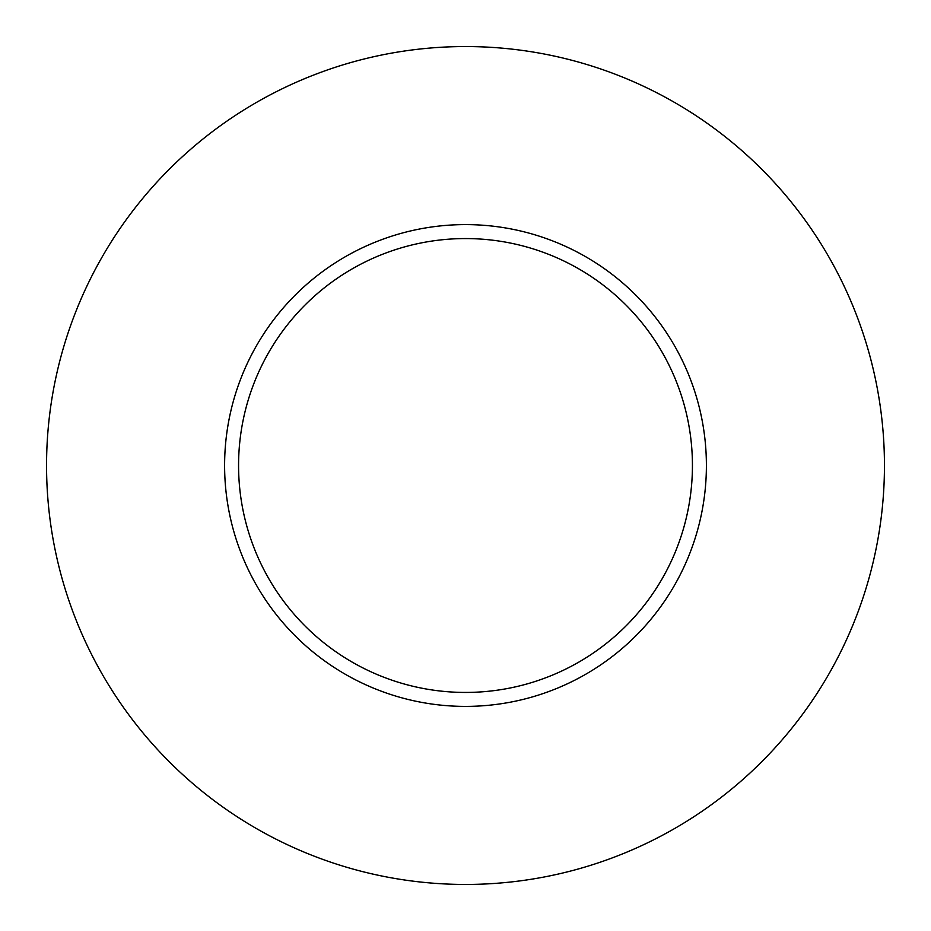 <?xml version="1.0" encoding="UTF-8"?>
<svg xmlns="http://www.w3.org/2000/svg" width="931" height="931" viewBox="0 0 931 931"><rect width="100%" height="100%" fill="white"/><g stroke="black" fill="none" stroke-linecap="round" stroke-linejoin="round"><path stroke-width="1.4" d="M692.431 465.5A226.931 226.931 0 0 0 465.5 238.569A226.931 226.931 0 0 0 238.569 465.5A226.931 226.931 0 0 0 465.5 692.431A226.931 226.931 0 0 0 692.431 465.5M884.45 465.5A418.95 418.95 0 0 0 465.5 46.55A418.95 418.95 0 0 0 46.55 465.5A418.95 418.95 0 0 0 465.5 884.45A418.95 418.95 0 0 0 884.45 465.5M706.396 465.5A240.896 240.896 0 0 1 465.5 706.396A240.896 240.896 0 0 1 224.604 465.5A240.896 240.896 0 0 1 465.5 224.604A240.896 240.896 0 0 1 706.396 465.5"/></g></svg>

